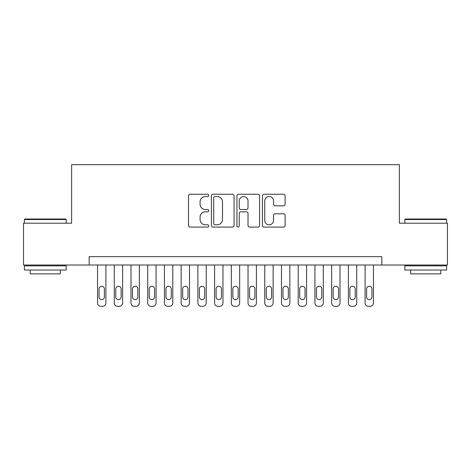 <?xml version="1.0" encoding="UTF-8"?>
<svg xmlns="http://www.w3.org/2000/svg" width="471" height="471" viewBox="0 0 471 471"><rect width="100%" height="100%" fill="white"/><g stroke="black" fill="none" stroke-linecap="round" stroke-linejoin="round"><path stroke-width="0.71" d="M208.747 195.406A1.148 1.148 0 0 0 207.599 194.252L190.154 194.252A1.643 1.643 0 0 0 188.518 195.895L188.518 225.438A1.643 1.643 0 0 0 190.154 227.081L207.599 227.081A1.148 1.148 0 0 0 208.747 225.933A1.148 1.148 0 0 0 207.599 224.785L205.338 224.785A5.252 5.252 0 0 1 200.087 219.533L200.087 217.072A5.252 5.252 0 0 1 205.338 211.815L207.599 211.815A1.148 1.148 0 0 0 208.747 210.667A1.148 1.148 0 0 0 207.599 209.518L205.338 209.518A5.252 5.252 0 0 1 200.087 204.267L200.087 201.806A5.252 5.252 0 0 1 205.338 196.554L207.599 196.554A1.148 1.148 0 0 0 208.747 195.406M283.471 205.827A1.643 1.643 0 0 0 285.108 204.184L285.108 195.895A1.643 1.643 0 0 0 283.471 194.252L264.101 194.252A1.643 1.643 0 0 0 262.459 195.895L262.459 225.438A1.643 1.643 0 0 0 264.101 227.081L283.471 227.081A1.643 1.643 0 0 0 285.108 225.438L285.108 215.43A1.643 1.643 0 0 0 283.471 213.787L275.182 213.787A1.643 1.643 0 0 0 273.539 215.43L273.539 220.393A4.392 4.392 0 0 1 269.147 224.785A4.392 4.392 0 0 1 264.755 220.393L264.755 200.94A4.392 4.392 0 0 1 269.147 196.554A4.392 4.392 0 0 1 273.539 200.94L273.539 204.184A1.643 1.643 0 0 0 275.182 205.827L283.471 205.827M89.184 265.014L23.55 265.014L23.55 223.207L71.627 223.207L71.627 164.685L399.373 164.685L399.373 223.207L447.45 223.207L447.45 265.014L381.816 265.014L381.816 256.654L89.184 256.654L89.184 265.014L381.816 265.014M234.063 195.895A1.643 1.643 0 0 0 232.421 194.252L213.057 194.252A1.643 1.643 0 0 0 211.414 195.895L211.414 225.438A1.643 1.643 0 0 0 213.057 227.081L232.421 227.081A1.643 1.643 0 0 0 234.063 225.438L234.063 195.895M238.579 194.252L257.943 194.252A1.643 1.643 0 0 1 259.586 195.895L259.586 225.438A1.643 1.643 0 0 1 257.943 227.081L249.659 227.081A1.643 1.643 0 0 1 248.017 225.438L248.017 213.457A1.643 1.643 0 0 0 246.374 211.815L240.875 211.815A1.643 1.643 0 0 0 239.233 213.457L239.233 225.933A1.148 1.148 0 0 1 238.085 227.081A1.148 1.148 0 0 1 236.937 225.933L236.937 195.895A1.643 1.643 0 0 1 238.579 194.252M214.858 196.554A1.148 1.148 0 0 0 213.71 197.702L213.71 223.637A1.148 1.148 0 0 0 214.858 224.785L217.237 224.785A5.252 5.252 0 0 0 222.495 219.533L222.495 201.806A5.252 5.252 0 0 0 217.237 196.554L214.858 196.554M248.017 201.023A4.392 4.392 0 0 0 243.625 196.637A4.392 4.392 0 0 0 239.233 201.023L239.233 207.876A1.643 1.643 0 0 0 240.875 209.518L246.374 209.518A1.643 1.643 0 0 0 248.017 207.876L248.017 201.023M105.904 265.014L105.904 302.971A3.344 3.344 0 0 1 102.56 306.315L100.888 306.315A3.344 3.344 0 0 1 97.544 302.971L97.544 265.014M104.403 296.954L104.403 288.929A2.673 2.673 0 0 0 101.724 286.25A2.673 2.673 0 0 0 99.051 288.929L99.051 296.954A2.673 2.673 0 0 0 101.724 299.627A2.673 2.673 0 0 0 104.403 296.954M24.886 219.027L65.687 219.027L66.193 219.533L24.386 219.533L24.886 219.027M45.287 270.03L24.386 270.03L24.386 265.85L66.193 265.85L66.193 270.03L45.287 270.03M60.341 270.03L60.341 273.875L30.238 273.875L30.238 270.03M405.313 219.027L446.114 219.027L446.614 219.533L404.807 219.533L405.313 219.027M425.713 270.03L404.807 270.03L404.807 265.85L446.614 265.85L446.614 270.03L425.713 270.03M440.762 270.03L440.762 273.875L410.659 273.875L410.659 270.03M122.625 265.014L122.625 302.971A3.344 3.344 0 0 1 119.281 306.315L117.609 306.315A3.344 3.344 0 0 1 114.265 302.971L114.265 265.014M121.124 296.954L121.124 288.929A2.673 2.673 0 0 0 118.445 286.25A2.673 2.673 0 0 0 115.772 288.929L115.772 296.954A2.673 2.673 0 0 0 118.445 299.627A2.673 2.673 0 0 0 121.124 296.954M139.351 265.014L139.351 302.971A3.344 3.344 0 0 1 136.007 306.315L134.335 306.315A3.344 3.344 0 0 1 130.991 302.971L130.991 265.014M137.844 296.954L137.844 288.929A2.673 2.673 0 0 0 135.171 286.25A2.673 2.673 0 0 0 132.492 288.929L132.492 296.954A2.673 2.673 0 0 0 135.171 299.627A2.673 2.673 0 0 0 137.844 296.954M156.072 265.014L156.072 302.971A3.344 3.344 0 0 1 152.728 306.315L151.056 306.315A3.344 3.344 0 0 1 147.711 302.971L147.711 265.014M154.565 296.954L154.565 288.929A2.673 2.673 0 0 0 151.892 286.25A2.673 2.673 0 0 0 149.213 288.929L149.213 296.954A2.673 2.673 0 0 0 151.892 299.627A2.673 2.673 0 0 0 154.565 296.954M172.792 265.014L172.792 302.971A3.344 3.344 0 0 1 169.448 306.315L167.776 306.315A3.344 3.344 0 0 1 164.432 302.971L164.432 265.014M171.285 296.954L171.285 288.929A2.673 2.673 0 0 0 168.612 286.25A2.673 2.673 0 0 0 165.939 288.929L165.939 296.954A2.673 2.673 0 0 0 168.612 299.627A2.673 2.673 0 0 0 171.285 296.954M189.513 265.014L189.513 302.971A3.344 3.344 0 0 1 186.169 306.315L184.497 306.315A3.344 3.344 0 0 1 181.152 302.971L181.152 265.014M188.011 296.954L188.011 288.929A2.673 2.673 0 0 0 185.333 286.25A2.673 2.673 0 0 0 182.66 288.929L182.66 296.954A2.673 2.673 0 0 0 185.333 299.627A2.673 2.673 0 0 0 188.011 296.954M206.239 265.014L206.239 302.971A3.344 3.344 0 0 1 202.895 306.315L201.223 306.315A3.344 3.344 0 0 1 197.873 302.971L197.873 265.014M204.732 296.954L204.732 288.929A2.673 2.673 0 0 0 202.059 286.25A2.673 2.673 0 0 0 199.38 288.929L199.38 296.954A2.673 2.673 0 0 0 202.059 299.627A2.673 2.673 0 0 0 204.732 296.954M222.96 265.014L222.96 302.971A3.344 3.344 0 0 1 219.616 306.315L217.943 306.315A3.344 3.344 0 0 1 214.599 302.971L214.599 265.014M221.452 296.954L221.452 288.929A2.673 2.673 0 0 0 218.78 286.25A2.673 2.673 0 0 0 216.101 288.929L216.101 296.954A2.673 2.673 0 0 0 218.78 299.627A2.673 2.673 0 0 0 221.452 296.954M239.68 265.014L239.68 302.971A3.344 3.344 0 0 1 236.336 306.315L234.664 306.315A3.344 3.344 0 0 1 231.32 302.971L231.32 265.014M238.173 296.954L238.173 288.929A2.673 2.673 0 0 0 235.5 286.25A2.673 2.673 0 0 0 232.827 288.929L232.827 296.954A2.673 2.673 0 0 0 235.5 299.627A2.673 2.673 0 0 0 238.173 296.954M256.401 265.014L256.401 302.971A3.344 3.344 0 0 1 253.057 306.315L251.384 306.315A3.344 3.344 0 0 1 248.04 302.971L248.04 265.014M254.899 296.954L254.899 288.929A2.673 2.673 0 0 0 252.22 286.25A2.673 2.673 0 0 0 249.548 288.929L249.548 296.954A2.673 2.673 0 0 0 252.22 299.627A2.673 2.673 0 0 0 254.899 296.954M273.127 265.014L273.127 302.971A3.344 3.344 0 0 1 269.777 306.315L268.105 306.315A3.344 3.344 0 0 1 264.761 302.971L264.761 265.014M271.62 296.954L271.62 288.929A2.673 2.673 0 0 0 268.941 286.25A2.673 2.673 0 0 0 266.268 288.929L266.268 296.954A2.673 2.673 0 0 0 268.941 299.627A2.673 2.673 0 0 0 271.62 296.954M289.848 265.014L289.848 302.971A3.344 3.344 0 0 1 286.503 306.315L284.831 306.315A3.344 3.344 0 0 1 281.487 302.971L281.487 265.014M288.34 296.954L288.34 288.929A2.673 2.673 0 0 0 285.667 286.25A2.673 2.673 0 0 0 282.989 288.929L282.989 296.954A2.673 2.673 0 0 0 285.667 299.627A2.673 2.673 0 0 0 288.34 296.954M306.568 265.014L306.568 302.971A3.344 3.344 0 0 1 303.224 306.315L301.552 306.315A3.344 3.344 0 0 1 298.208 302.971L298.208 265.014M305.061 296.954L305.061 288.929A2.673 2.673 0 0 0 302.388 286.25A2.673 2.673 0 0 0 299.715 288.929L299.715 296.954A2.673 2.673 0 0 0 302.388 299.627A2.673 2.673 0 0 0 305.061 296.954M323.289 265.014L323.289 302.971A3.344 3.344 0 0 1 319.944 306.315L318.272 306.315A3.344 3.344 0 0 1 314.928 302.971L314.928 265.014M321.787 296.954L321.787 288.929A2.673 2.673 0 0 0 319.108 286.25A2.673 2.673 0 0 0 316.435 288.929L316.435 296.954A2.673 2.673 0 0 0 319.108 299.627A2.673 2.673 0 0 0 321.787 296.954M340.009 265.014L340.009 302.971A3.344 3.344 0 0 1 336.665 306.315L334.993 306.315A3.344 3.344 0 0 1 331.649 302.971L331.649 265.014M338.508 296.954L338.508 288.929A2.673 2.673 0 0 0 335.829 286.25A2.673 2.673 0 0 0 333.156 288.929L333.156 296.954A2.673 2.673 0 0 0 335.829 299.627A2.673 2.673 0 0 0 338.508 296.954M356.735 265.014L356.735 302.971A3.344 3.344 0 0 1 353.391 306.315L351.719 306.315A3.344 3.344 0 0 1 348.375 302.971L348.375 265.014M355.228 296.954L355.228 288.929A2.673 2.673 0 0 0 352.555 286.25A2.673 2.673 0 0 0 349.876 288.929L349.876 296.954A2.673 2.673 0 0 0 352.555 299.627A2.673 2.673 0 0 0 355.228 296.954M373.456 265.014L373.456 302.971A3.344 3.344 0 0 1 370.112 306.315L368.44 306.315A3.344 3.344 0 0 1 365.096 302.971L365.096 265.014M371.949 296.954L371.949 288.929A2.673 2.673 0 0 0 369.276 286.25A2.673 2.673 0 0 0 366.597 288.929L366.597 296.954A2.673 2.673 0 0 0 369.276 299.627A2.673 2.673 0 0 0 371.949 296.954M24.386 223.207L24.386 219.533M33.918 265.85L33.918 265.014M56.661 265.85L56.661 265.014M66.193 223.207L66.193 219.533M404.807 223.207L404.807 219.533M414.339 265.85L414.339 265.014M437.082 265.85L437.082 265.014M446.614 223.207L446.614 219.533"/></g></svg>
